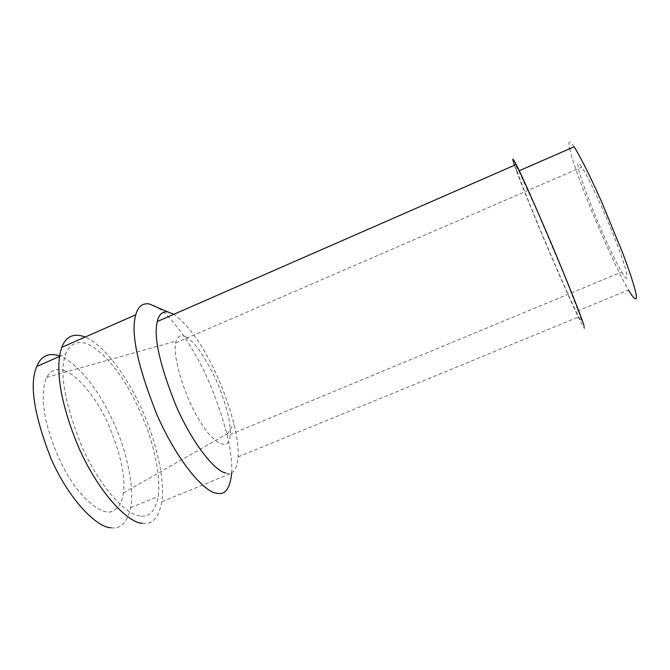<?xml version="1.0" encoding="UTF-8"?>
<svg xmlns="http://www.w3.org/2000/svg" width="670" height="670" viewBox="0 0 670 670"><rect width="100%" height="100%" fill="white"/><g stroke="black" fill="none" stroke-linecap="round" stroke-linejoin="round"><path stroke-width="0.5" stroke-dasharray="3.35 2.51" d="M225.547 472.903C232.691 475.231 236.912 469.871 238.193 456.831C238.579 447.929 237.172 436.915 233.972 423.792C227.164 398.801 218.763 377.227 208.78 359.078C197.943 338.375 186.302 323.451 173.857 314.305M514.476 165.256C519.459 179.677 532.215 211.125 542.491 235.58C553.713 262.397 569.869 299.507 578.285 317.036C583.637 328.032 585.58 331.055 584.123 326.114M516.955 170.892C514.577 164.075 515.197 164.1 518.806 170.976L536.812 210.305L564.952 276.869L579.718 314.791C583.269 325.05 581.108 322.044 576.066 311.55C569.517 297.974 559.107 274.348 544.819 240.681C530.799 207.432 519.669 179.166 516.955 170.892M231.694 473.087C232.205 462.493 230.639 449.57 226.988 434.311C218.395 402.494 207.524 375.368 194.367 352.931C181.093 329.28 162.14 306.123 149.092 303.895M569.684 148.723C571.552 158.246 581.794 187.608 595.672 220.597C609.884 253.855 620.822 276.97 628.485 289.951L576.058 311.542M574.098 146.839C569.416 140.365 567.892 140.733 569.525 147.936M142.358 523.262C152.249 524.995 158.748 517.793 161.839 501.646C165.557 476.328 153.455 432.778 139.427 404.186C127.099 377.771 105.341 345.904 85.241 337.018M578.151 167.148C577.063 162.048 578.285 162.04 581.845 167.123C590.186 179.912 608.561 221.402 616.928 243.863C628.033 272.447 630.437 287.48 621.71 272.028C616.057 262.581 607.824 245.186 597.004 219.827C585.965 192.809 579.676 175.247 578.151 167.148M140.122 515.883C127.719 515.699 100.734 489.318 81.623 445.977C64.253 401.657 58.985 370.904 65.811 353.727C69.705 344.33 76.497 340.871 86.196 343.358C99.411 348.651 114.528 365.72 125.901 384.22C133.791 397.268 140.943 412.301 147.358 429.319C155.75 452.878 160.498 478.991 158.287 496.319C155.331 511.101 149.276 517.625 140.122 515.883M185.975 337.035C181.495 334.322 178.195 335.678 176.059 341.105L175.615 343.007C172.525 359.773 186.679 399.965 198.789 419.253C212.918 444.512 230.07 452.535 230.12 434.554L230.204 432.167C230.497 420.274 225.673 402.544 215.723 378.986C204.082 355.276 194.166 341.29 185.975 337.035M111.044 527.751C120.659 529.283 127.216 522.575 130.7 507.626C135.072 484.1 124.26 443.54 111.136 417.109C99.646 392.645 78.968 363.4 59.613 355.896M64.58 370.711C75.71 374.187 94.478 394.236 107.828 423.08C120.567 453.23 125.742 476.529 123.355 492.978C121.932 503.597 117.434 509.962 109.863 512.081C98.993 512.692 83.809 499.577 72.033 481.973C60.719 465.114 51.933 444.227 45.661 419.328C42.193 401.464 42.62 386.339 46.582 377.436C51.355 369.815 57.352 367.57 64.58 370.711M238.185 456.881L578.311 317.078M226.988 434.336L233.972 423.817M518.789 170.942L519.233 170.75M161.83 501.704L231.694 473.137M175.624 342.981L581.828 167.106M230.12 434.545L621.71 272.028M130.692 507.676L158.279 496.369M59.521 356.49L65.811 353.735M123.355 492.961L230.204 432.15M46.599 377.403L176.068 341.089"/><path stroke-width="1" d="M173.857 314.305L167.86 311.927C162.366 311.316 158.849 314.515 157.299 321.541C153.413 336.683 159.653 364.748 176.009 405.727C193.588 445.944 216 471.688 225.547 472.903M584.123 326.114C582.967 321.206 570.639 289.264 552.566 246.409C534.266 203.404 522.131 176.101 516.168 164.502C512.374 157.056 511.813 157.308 514.476 165.256M149.092 303.895C142.367 303.024 137.936 306.642 135.801 314.758C130.449 332.404 137.467 365.644 156.839 414.487C177.818 462.417 204.936 492.358 216.393 493.145C224.994 495.473 230.095 488.782 231.694 473.087M569.525 147.936L569.684 148.723M628.485 289.951C634.482 300.152 637.974 302.647 635.596 291.81C633.066 282.011 628.736 269.005 622.606 252.783L602.389 203.613C591.56 179.032 580.178 156.118 574.098 146.839M85.241 337.018C73.784 332.789 65.962 336.223 61.782 347.336C55.417 365.175 58.617 399.797 78.75 447.518C99.604 494.795 129 523.295 142.358 523.262M59.613 355.896C48.592 352.42 40.971 355.946 36.75 366.482C29.12 383.944 33.91 414.747 51.121 458.883C70.183 501.989 97.971 527.86 111.044 527.751M157.299 321.55L516.168 164.51M149.175 303.904L167.927 311.944M519.233 170.75L574.073 146.814M61.774 347.345L135.792 314.766M36.741 366.49L59.521 356.49"/></g></svg>
